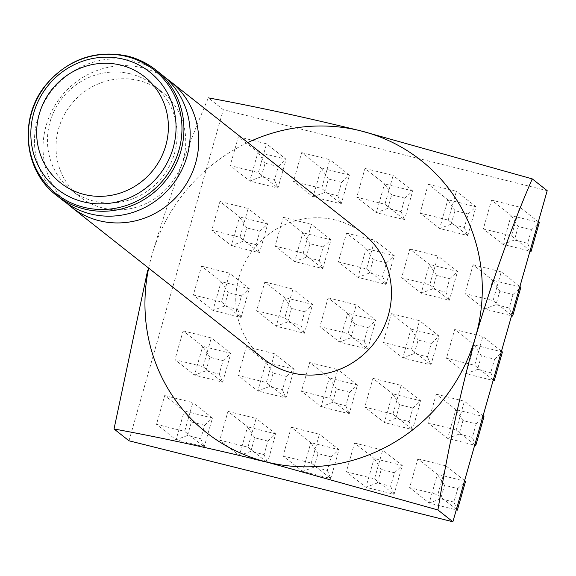 <?xml version="1.0" encoding="UTF-8"?>
<svg xmlns="http://www.w3.org/2000/svg" width="576" height="576" viewBox="0 0 576 576"><rect width="100%" height="100%" fill="white"/><g stroke="black" fill="none" stroke-linecap="round" stroke-linejoin="round"><path stroke-width="0.43" stroke-dasharray="2.88 2.16" d="M161.87 74.743A79.985 76.486 -51.7 0 0 134.078 61.121A79.985 76.486 -51.7 0 0 43.51 103.795A79.985 76.486 -51.7 0 0 62.762 200.311M130.457 73.858A66.65 63.742 -51.7 0 0 54.972 109.418A66.65 63.742 -51.7 0 0 71.021 189.85A66.65 63.742 -51.7 0 0 94.176 201.204A66.65 63.742 -51.7 0 0 169.661 165.643A66.65 63.742 -51.7 0 0 153.612 85.212A66.65 63.742 -51.7 0 0 130.457 73.858M139.018 80.618A66.65 63.742 -51.7 0 0 63.54 116.179A66.65 63.742 -51.7 0 0 79.589 196.61A66.65 63.742 -51.7 0 0 102.744 207.965A66.65 63.742 -51.7 0 0 178.222 172.404A66.65 63.742 -51.7 0 0 162.18 91.973A66.65 63.742 -51.7 0 0 139.018 80.618M166.025 78.286A79.985 76.486 -51.7 0 0 142.646 67.882A79.985 76.486 -51.7 0 0 53.417 108.036A79.985 76.486 -51.7 0 0 67.169 203.53M363.175 233.633A79.985 76.486 -51.7 0 0 335.383 220.01A79.985 76.486 -51.7 0 0 244.807 262.685A79.985 76.486 -51.7 0 0 264.067 359.201M428.256 184.27L456.408 191.311L448.214 220.09L420.055 213.048L428.256 184.27L447.84 199.721L439.639 228.506L420.055 213.048M301.687 152.618L329.846 159.66L321.646 188.438L293.494 181.397L301.687 152.618L321.271 168.07L313.07 196.855L293.494 181.397M473.112 264.787L501.264 271.829L493.07 300.607L464.911 293.566L473.112 264.787L492.696 280.238L484.495 309.024L464.911 293.566M346.543 233.136L374.702 240.178L366.502 268.956L338.35 261.914L346.543 233.136L366.127 248.587L357.926 277.373L338.35 261.914M219.974 201.485L248.134 208.526L239.933 237.305L211.781 230.263L219.974 201.485L239.558 216.936L231.358 245.722L211.781 230.263M391.399 313.654L419.558 320.695L411.358 349.474L383.206 342.432L391.399 313.654L410.983 329.105L402.782 357.89L383.206 342.432M264.83 282.002L292.99 289.044L284.789 317.822L256.637 310.781L264.83 282.002L284.414 297.454L276.214 326.239L256.637 310.781M436.255 394.171L464.407 401.213L456.214 429.991L428.062 422.95L436.255 394.171L455.839 409.622L447.638 438.408L428.062 422.95M309.686 362.52L337.846 369.562L329.645 398.34L301.493 391.298L309.686 362.52L329.27 377.971L321.07 406.757L301.493 391.298M183.125 330.869L211.277 337.91L203.076 366.689L174.924 359.647L183.125 330.869L202.702 346.32L194.501 375.106L174.924 359.647M354.542 443.038L382.702 450.079L374.501 478.858L346.349 471.816L354.542 443.038L374.126 458.489L365.926 487.274L346.349 471.816M227.981 411.386L256.133 418.428L247.932 447.206L219.78 440.165L227.981 411.386L247.558 426.838L239.357 455.623L219.78 440.165M128.988 440.791L223.308 109.692L547.2 190.685M164.693 395.561L192.845 402.602L184.651 431.381L156.492 424.339L164.693 395.561L184.277 411.012L176.076 439.798L156.492 424.339M291.262 427.212L319.414 434.254L311.22 463.032L283.061 455.99L291.262 427.212L310.838 442.663L302.645 471.449L283.061 455.99M417.83 458.863L445.982 465.905L437.782 494.683L409.63 487.642L417.83 458.863L437.407 474.314L429.214 503.1L409.63 487.642M246.406 346.694L274.558 353.736L266.364 382.514L238.205 375.473L246.406 346.694L265.982 362.146L257.789 390.931L238.205 375.473M372.974 378.346L401.126 385.387L392.926 414.166L364.774 407.124L372.974 378.346L392.551 393.797L384.358 422.582L364.774 407.124M201.55 266.177L229.702 273.218L221.508 301.997L193.349 294.955L201.55 266.177L221.126 281.628L212.933 310.414L193.349 294.955M328.118 297.828L356.27 304.87L348.07 333.648L319.918 326.606L328.118 297.828L347.695 313.279L339.502 342.065L319.918 326.606M454.687 329.479L482.839 336.521L474.638 365.299L446.486 358.258L454.687 329.479L474.264 344.93L466.063 373.716L446.486 358.258M283.262 217.31L311.414 224.352L303.214 253.13L275.062 246.089L283.262 217.31L302.839 232.762L294.646 261.547L275.062 246.089M409.831 248.962L437.983 256.003L429.782 284.782L401.63 277.74L409.831 248.962L429.408 264.413L421.207 293.198L401.63 277.74M238.406 136.793L266.558 143.834L258.358 172.613L230.206 165.571L238.406 136.793L257.983 152.244L249.79 181.03L230.206 165.571M364.975 168.444L393.127 175.486L384.926 204.264L356.774 197.222L364.975 168.444L384.552 183.895L376.351 212.681L356.774 197.222M491.544 200.095L519.696 207.137L511.495 235.915L483.343 228.874L491.544 200.095L511.121 215.546L502.92 244.332L483.343 228.874M247.774 142.546A173.297 165.73 -51.7 0 0 151.675 255.924C168.667 198.799 187.553 146.117 208.346 97.877L223.308 109.692M148.666 268.114A173.297 165.73 128.3 0 1 151.675 255.924M187.56 435.47L191.405 421.97L204.61 425.275L200.765 438.775L187.56 435.47L176.076 439.798L204.228 446.832L212.429 418.054L192.845 402.602M204.61 425.275L212.429 418.054L184.277 411.012L191.405 421.97M200.765 438.775L204.228 446.832L184.651 431.381M250.848 451.296L254.693 437.796L267.898 441.101L264.053 454.601L250.848 451.296L239.357 455.623L267.516 462.658L275.71 433.879L256.133 418.428M267.898 441.101L275.71 433.879L247.558 426.838L254.693 437.796M264.053 454.601L267.516 462.658L247.932 447.206M314.129 467.122L317.974 453.622L331.178 456.926L327.334 470.426L314.129 467.122L302.645 471.449L330.797 478.483L338.998 449.705L319.414 434.254M331.178 456.926L338.998 449.705L310.838 442.663L317.974 453.622M327.334 470.426L330.797 478.483L311.22 463.032M377.41 482.947L381.262 469.447L394.466 472.752L390.614 486.252L377.41 482.947L365.926 487.274L394.078 494.309L402.278 465.53L382.702 450.079M394.466 472.752L402.278 465.53L374.126 458.489L381.262 469.447M390.614 486.252L394.078 494.309L374.501 478.858M464.616 480.607L445.982 465.905M457.747 488.578L465.559 481.356L437.407 474.314L444.542 485.273L457.747 488.578L453.902 502.078L440.698 498.773L444.542 485.273M456.415 509.386L437.782 494.683M440.698 498.773L429.214 503.1L456.278 509.868M205.992 370.778L209.837 357.278L223.042 360.583L219.197 374.083L205.992 370.778L194.501 375.106L222.66 382.14L230.854 353.362L211.277 337.91M223.042 360.583L230.854 353.362L202.702 346.32L209.837 357.278M219.197 374.083L222.66 382.14L203.076 366.689M269.273 386.604L273.118 373.104L286.322 376.409L282.478 389.909L269.273 386.604L257.789 390.931L285.941 397.966L294.142 369.187L274.558 353.736M286.322 376.409L294.142 369.187L265.982 362.146L273.118 373.104M282.478 389.909L285.941 397.966L266.364 382.514M332.561 402.43L336.406 388.93L349.61 392.234L345.766 405.734L332.561 402.43L321.07 406.757L349.222 413.791L357.422 385.013L337.846 369.562M349.61 392.234L357.422 385.013L329.27 377.971L336.406 388.93M345.766 405.734L349.222 413.791L329.645 398.34M395.842 418.255L399.686 404.755L412.891 408.06L409.046 421.56L395.842 418.255L384.358 422.582L412.51 429.617L420.703 400.838L401.126 385.387M412.891 408.06L420.703 400.838L392.551 393.797L399.686 404.755M409.046 421.56L412.51 429.617L392.926 414.166M483.041 415.915L464.407 401.213M476.172 423.886L483.991 416.664L455.839 409.622L462.967 420.581L476.172 423.886L472.327 437.386L459.122 434.081L462.967 420.581M474.84 444.694L456.214 429.991M459.122 434.081L447.638 438.408L474.71 445.176M224.417 306.086L228.262 292.586L241.466 295.891L237.622 309.391L224.417 306.086L212.933 310.414L241.085 317.448L249.286 288.67L229.702 273.218M241.466 295.891L249.286 288.67L221.126 281.628L228.262 292.586M237.622 309.391L241.085 317.448L221.508 301.997M287.705 321.912L291.55 308.412L304.754 311.717L300.91 325.217L287.705 321.912L276.214 326.239L304.366 333.274L312.566 304.495L292.99 289.044M304.754 311.717L312.566 304.495L284.414 297.454L291.55 308.412M300.91 325.217L304.366 333.274L284.789 317.822M350.986 337.738L354.83 324.238L368.035 327.542L364.19 341.042L350.986 337.738L339.502 342.065L367.654 349.099L375.847 320.321L356.27 304.87M368.035 327.542L375.847 320.321L347.695 313.279L354.83 324.238M364.19 341.042L367.654 349.099L348.07 333.648M414.266 353.563L418.111 340.063L431.316 343.368L427.471 356.868L414.266 353.563L402.782 357.89L430.934 364.925L439.135 336.146L419.558 320.695M431.316 343.368L439.135 336.146L410.983 329.105L418.111 340.063M427.471 356.868L430.934 364.925L411.358 349.474M501.473 351.223L482.839 336.521M494.604 359.194L502.416 351.972L474.264 344.93L481.399 355.889L494.604 359.194L490.759 372.694L477.554 369.389L481.399 355.889M493.272 380.002L474.638 365.299M477.554 369.389L466.063 373.716L493.135 380.484M242.849 241.394L246.694 227.894L259.898 231.199L256.054 244.699L242.849 241.394L231.358 245.722L259.51 252.756L267.71 223.978L248.134 208.526M259.898 231.199L267.71 223.978L239.558 216.936L246.694 227.894M256.054 244.699L259.51 252.756L239.933 237.305M306.13 257.22L309.974 243.72L323.179 247.025L319.334 260.525L306.13 257.22L294.646 261.547L322.798 268.582L330.998 239.803L311.414 224.352M323.179 247.025L330.998 239.803L302.839 232.762L309.974 243.72M319.334 260.525L322.798 268.582L303.214 253.13M369.41 273.046L373.255 259.546L386.46 262.85L382.615 276.35L369.41 273.046L357.926 277.373L386.078 284.407L394.279 255.629L374.702 240.178M386.46 262.85L394.279 255.629L366.127 248.587L373.255 259.546M382.615 276.35L386.078 284.407L366.502 268.956M432.698 288.871L436.543 275.371L449.748 278.676L445.903 292.176L432.698 288.871L421.207 293.198L449.366 300.233L457.56 271.454L437.983 256.003M449.748 278.676L457.56 271.454L429.408 264.413L436.543 275.371M445.903 292.176L449.366 300.233L429.782 284.782M519.898 286.531L501.264 271.829M513.029 294.502L520.848 287.28L492.696 280.238L499.824 291.197L513.029 294.502L509.184 308.002L495.979 304.697L499.824 291.197M511.697 315.31L493.07 300.607M495.979 304.697L484.495 309.024L511.56 315.792M261.274 176.702L265.118 163.202L278.323 166.507L274.478 180.007L261.274 176.702L249.79 181.03L277.942 188.064L286.142 159.286L266.558 143.834M278.323 166.507L286.142 159.286L257.983 152.244L265.118 163.202M274.478 180.007L277.942 188.064L258.358 172.613M324.554 192.528L328.399 179.028L341.604 182.333L337.759 195.833L324.554 192.528L313.07 196.855L341.222 203.89L349.423 175.111L329.846 159.66M341.604 182.333L349.423 175.111L321.271 168.07L328.399 179.028M337.759 195.833L341.222 203.89L321.646 188.438M387.842 208.354L391.687 194.854L404.892 198.158L401.047 211.658L387.842 208.354L376.351 212.681L404.51 219.715L412.704 190.937L393.127 175.486M404.892 198.158L412.704 190.937L384.552 183.895L391.687 194.854M401.047 211.658L404.51 219.715L384.926 204.264M451.123 224.179L454.968 210.679L468.173 213.984L464.328 227.484L451.123 224.179L439.639 228.506L467.791 235.541L475.992 206.762L456.408 191.311M468.173 213.984L475.992 206.762L447.84 199.721L454.968 210.679M464.328 227.484L467.791 235.541L448.214 220.09M538.322 221.839L519.696 207.137M531.461 229.81L539.273 222.588L511.121 215.546L518.256 226.505L531.461 229.81L527.616 243.31L514.411 240.005L518.256 226.505M530.129 250.618L511.495 235.915M514.411 240.005L502.92 244.332L529.992 251.1M457.366 510.134L453.902 502.078M475.79 445.442L472.327 437.386M494.222 380.75L490.759 372.694M512.647 316.058L509.184 308.002M531.079 251.366L527.616 243.31M56.52 195.386A79.985 76.486 128.3 0 1 37.267 98.87A79.985 76.486 128.3 0 1 127.843 56.196M71.021 189.85L79.589 196.61M153.612 85.212L162.18 91.973"/><path stroke-width="0.86" d="M56.52 195.386L62.762 200.311A79.985 76.486 -51.7 0 0 90.547 213.934A79.985 76.486 -51.7 0 0 181.123 171.266A79.985 76.486 -51.7 0 0 161.87 74.743L155.635 69.818A79.985 76.486 128.3 0 1 174.888 166.342A79.985 76.486 128.3 0 1 84.312 209.009A79.985 76.486 128.3 0 1 56.52 195.386C23.573 170.784 18.446 117.792 45.835 84.902C68.062 59.141 95.314 49.529 127.606 56.081C137.952 58.687 147.298 63.274 155.635 69.818A79.985 76.486 128.3 0 0 127.843 56.196M67.169 203.53A79.985 76.486 -51.7 0 0 71.33 207.072A79.985 76.486 -51.7 0 0 99.115 220.694A79.985 76.486 -51.7 0 0 189.691 178.027A79.985 76.486 -51.7 0 0 170.438 81.504A79.985 76.486 -51.7 0 0 166.025 78.286M71.33 207.072L264.067 359.201A79.985 76.486 -51.7 0 0 291.852 372.83A79.985 76.486 -51.7 0 0 382.428 330.156A79.985 76.486 -51.7 0 0 363.175 233.633L170.438 81.504M208.346 97.877C254.52 106.315 305.33 117.31 360.778 130.867L532.238 178.877L547.2 190.685L452.88 521.784L128.988 440.791L114.026 428.976L147.593 270.641M247.774 142.546A173.297 165.73 -51.7 0 1 360.778 130.867A173.297 165.73 128.3 0 1 475.567 336.917A173.297 165.73 128.3 0 1 266.465 461.966A173.297 165.73 128.3 0 1 148.666 268.114M532.238 178.877C511.452 227.117 492.559 279.792 475.567 336.917C459.828 394.639 447.278 452.326 437.918 509.976L266.465 461.966C211.018 448.416 160.2 437.414 114.026 428.976M452.88 521.784L437.918 509.976M456.278 509.868L457.366 510.134L465.559 481.356L464.616 480.607M457.366 510.134L456.415 509.386M474.71 445.176L475.79 445.442L483.991 416.664L483.041 415.915M475.79 445.442L474.84 444.694M493.135 380.484L494.222 380.75L502.416 351.972L501.473 351.223M494.222 380.75L493.272 380.002M511.56 315.792L512.647 316.058L520.848 287.28L519.898 286.531M512.647 316.058L511.697 315.31M529.992 251.1L531.079 251.366L539.273 222.588L538.322 221.839M531.079 251.366L530.129 250.618M83.146 201.787A74.599 71.338 128.3 0 1 33.732 113.09A74.599 71.338 128.3 0 1 123.746 59.263A74.599 71.338 128.3 0 1 173.153 147.96A74.599 71.338 128.3 0 1 83.146 201.787M120.938 65.16A67.673 64.714 -51.7 0 0 39.29 113.99A67.673 64.714 -51.7 0 0 84.11 194.443A67.673 64.714 -51.7 0 0 165.766 145.613A67.673 64.714 -51.7 0 0 120.938 65.16M126.634 56.498A78.912 75.463 -51.7 0 0 31.414 113.436A78.912 75.463 -51.7 0 0 83.686 207.266A78.912 75.463 -51.7 0 0 178.906 150.322A78.912 75.463 -51.7 0 0 126.634 56.498"/></g></svg>
